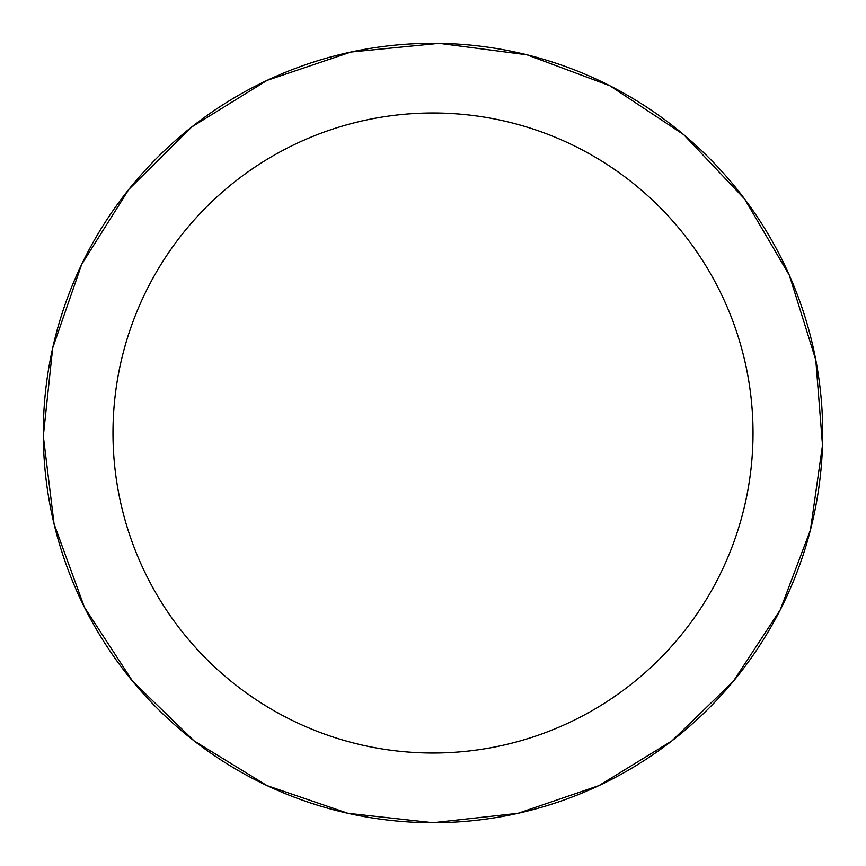 <?xml version="1.0" encoding="UTF-8"?>
<svg xmlns="http://www.w3.org/2000/svg" width="866" height="866" viewBox="0 0 866 866"><rect width="100%" height="100%" fill="white"/><g stroke="black" fill="none" stroke-linecap="round" stroke-linejoin="round"><path stroke-width="1.3" d="M433 822.7A389.7 389.7 0 0 1 43.3 433A389.7 389.7 0 0 1 433 43.3A389.7 389.7 0 0 1 822.7 433A389.7 389.7 0 0 1 433 822.7L347.991 813.315L267.074 785.614L194.146 740.928L132.725 681.401L84.392 607.185L54.071 523.973L43.311 436.063L52.685 347.991L81.707 264.303L128.861 189.34L191.732 126.966L267.074 80.386L350.979 52.025L439.116 43.343L526.95 54.796L609.924 85.777L683.761 134.695L744.641 199.018L789.424 275.42L815.794 359.975L822.505 445.243L810.457 529.916L780.223 609.913L733.275 681.401L671.854 740.928L598.926 785.614L518.009 813.315L433 822.7M433 753.019A320.019 320.019 0 0 1 155.858 272.985A320.019 320.019 0 0 1 710.142 272.985A320.019 320.019 0 0 1 433 753.019"/></g></svg>
